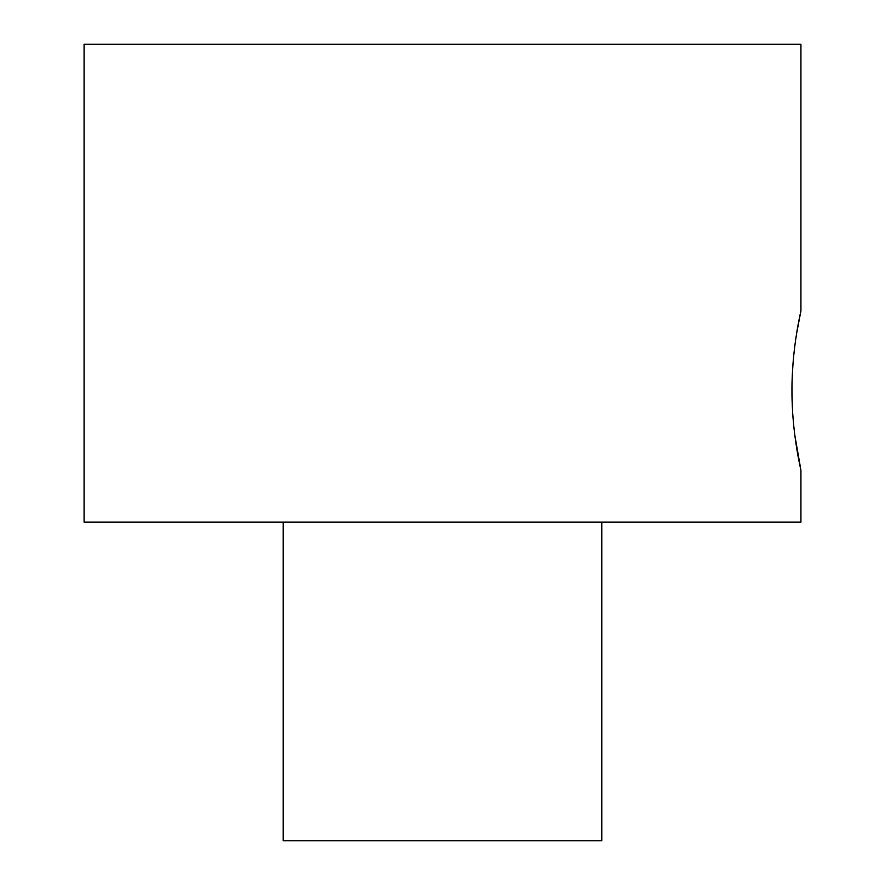 <?xml version="1.0" encoding="UTF-8"?>
<svg xmlns="http://www.w3.org/2000/svg" width="885" height="885" viewBox="0 0 885 885"><rect width="100%" height="100%" fill="white"/><g stroke="black" fill="none" stroke-linecap="round" stroke-linejoin="round"><path stroke-width="1.33" d="M283.2 522.15L283.2 840.75L601.8 840.75L601.8 522.15M794.785 435.044L800.925 470.223C801.213 471.207 791.743 433.263 791.964 390.639C791.732 347.882 801.202 309.993 800.925 310.923L796.467 334.276M794.741 346.378L793.546 357.241M793.048 362.972L792.318 374.786M791.964 390.573L792.307 406.126M793.248 420.53L793.535 423.782M800.925 470.223L800.925 522.15L84.075 522.15L84.075 44.25L800.925 44.25L800.925 310.923M800.925 272.691L800.925 253.575"/></g></svg>
